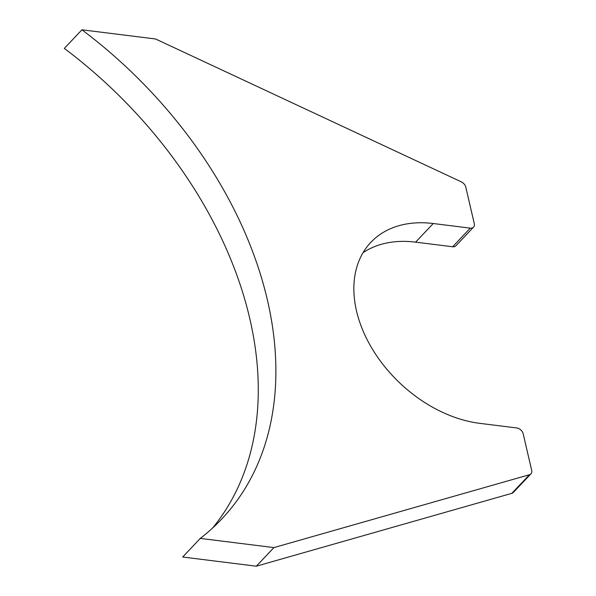 <?xml version="1.0" encoding="UTF-8"?>
<svg xmlns="http://www.w3.org/2000/svg" width="596" height="596" viewBox="0 0 596 596"><rect width="100%" height="100%" fill="white"/><g stroke="black" fill="none" stroke-linecap="round" stroke-linejoin="round"><path stroke-width="0.89" d="M529.457 474.721A6.154 4.291 43.4 0 0 530.924 473.85L513.32 492.467A6.154 4.291 -136.6 0 1 511.852 493.332L529.457 474.721L273.922 547.59L200.293 538.404A377.045 262.866 43.4 0 0 221.652 519.109A377.045 262.866 43.4 0 0 81.935 29.8L155.563 38.978L461.304 181.847A6.154 4.291 43.4 0 1 465.781 187.129L474.267 223.582A6.154 4.291 43.4 0 1 473.515 227.158L455.91 245.768A6.154 4.291 -136.6 0 1 452.655 246.759L415.628 242.14A117.941 82.226 43.4 0 0 363.053 252.674M81.935 29.8L64.331 48.41A377.045 262.866 43.4 0 1 212.519 528.108M200.293 538.404L182.689 557.022L256.31 566.2L273.922 547.59M511.852 493.332L256.31 566.2M452.655 246.759L470.259 228.141L433.24 223.522A117.941 82.226 43.4 0 0 370.809 242.378A117.941 82.226 43.4 0 0 372.254 348.876A117.941 82.226 43.4 0 0 479.735 423.339L516.762 427.958A6.154 4.291 43.4 0 1 523.191 433.821L531.669 470.274A6.154 4.291 43.4 0 1 530.924 473.85M470.259 228.141A6.154 4.291 43.4 0 0 473.515 227.158M433.24 223.522L415.628 242.14"/></g></svg>
